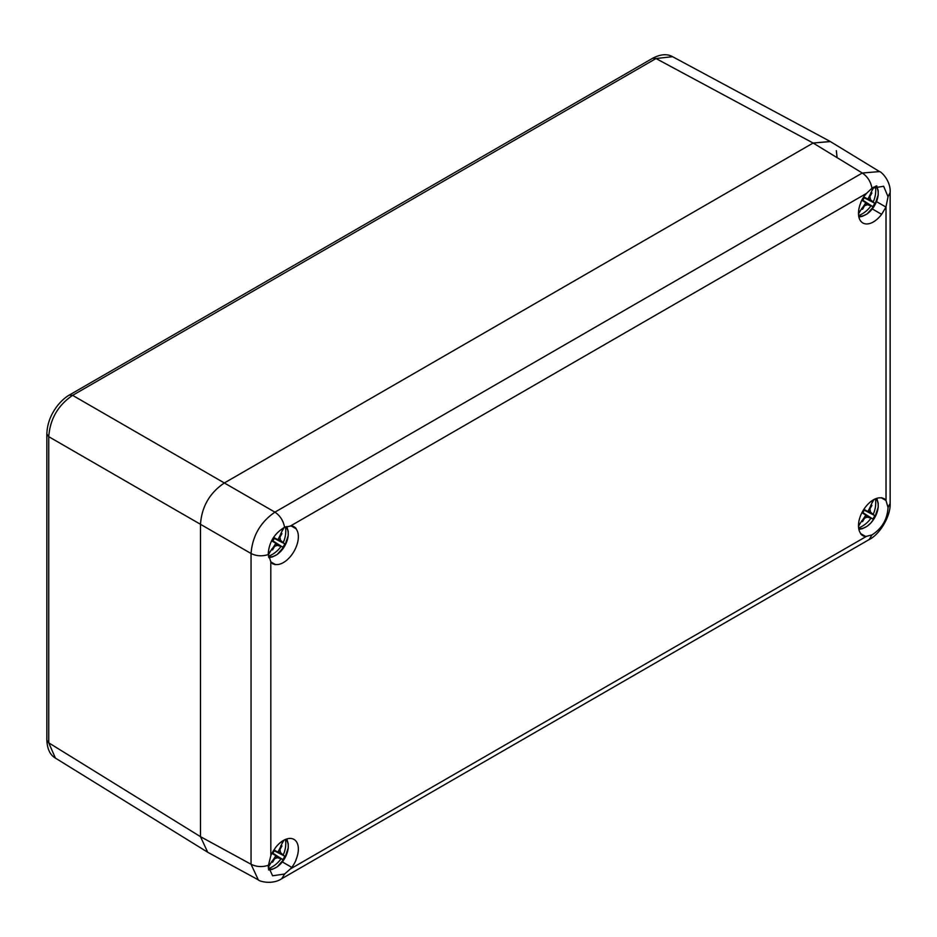 <?xml version="1.0" encoding="UTF-8"?>
<svg xmlns="http://www.w3.org/2000/svg" width="937" height="937" viewBox="0 0 937 937"><rect width="100%" height="100%" fill="white"/><g stroke="black" fill="none" stroke-linecap="round" stroke-linejoin="round"><path stroke-width="1.41" d="M283.161 528.07A26.939 7.988 -60 0 1 277.949 539.677A30.289 8.55 14 0 1 277.774 539.677A30.382 0.914 -152.5 0 0 273.955 537.569A11.01 6.36 120 0 0 272.89 539.232A11.01 6.36 120 0 0 271.988 540.989A30.382 0.914 32.5 0 0 275.724 543.237L272.07 540.801M268.755 557.62L272.28 557L277.247 554.446L284.684 546.037A17.264 9.967 -60 0 1 268.486 556.484M268.45 556.273A26.939 26.915 -60 0 0 281.006 546.412A30.265 11.595 -162.9 0 0 281.135 546.365A30.382 0.914 32.5 0 0 282.822 547.243A11.01 6.36 120 0 0 283.899 545.592A11.01 6.36 120 0 0 284.789 543.823A30.382 0.914 -152.5 0 0 283.197 542.816L274.178 538.353A5.622 3.244 -60 0 1 273.569 539.618A5.622 3.244 120 0 1 272.772 540.79L272.14 540.661M286.781 526.524L288.209 531.267L288.233 535.495L284.684 546.037A17.264 9.967 120 0 0 285.715 526.863M280.795 533.34L281.978 533.621L279.952 537.112L280.526 540.227L283.161 542.675A26.939 26.915 120 0 0 285.445 526.969M281.006 546.412L277.34 545.346L274.588 546.412L272.573 549.914L271.742 549.023M275.724 543.237A30.277 9.265 -132.9 0 1 275.806 543.39A26.939 7.988 120 0 1 268.24 553.837M274.178 538.353L284.789 543.823M282.822 547.243L272.772 540.79M281.978 533.621L280.959 533.621M272.07 549.023L272.573 549.914M277.774 539.677L273.838 537.733M280.526 540.227L278.277 539.068M281.135 546.365L272.62 540.696M277.34 545.346L275.373 544.081M873.132 187.459A26.939 7.988 -60 0 1 867.908 199.066A30.289 8.55 14 0 1 867.744 199.066A30.382 0.914 -152.5 0 0 863.926 196.957A11.01 6.36 120 0 0 862.848 198.621A11.01 6.36 120 0 0 861.958 200.377A30.382 0.914 32.5 0 0 865.694 202.626L862.04 200.19M858.866 216.997L862.251 216.377L867.217 213.835L874.643 205.426A17.264 9.967 -60 0 1 858.667 215.943M858.62 215.58A26.939 26.915 -60 0 0 870.977 205.789A30.265 11.595 -162.9 0 0 871.105 205.753A30.382 0.914 32.5 0 0 872.792 206.632A11.01 6.36 120 0 0 873.858 204.969A11.01 6.36 120 0 0 874.76 203.212A30.382 0.914 -152.5 0 0 873.155 202.193L864.148 197.742A5.622 3.244 -60 0 1 863.527 199.007A5.622 3.244 120 0 1 862.743 200.178L862.099 200.049M876.704 185.819L878.18 190.644L878.203 194.884L874.643 205.426A17.264 9.967 120 0 0 875.626 186.205M870.766 192.729L871.937 192.999L869.923 196.501L870.496 199.616L873.12 202.064A26.939 26.915 120 0 0 875.404 186.299M870.977 205.789L867.299 204.734L864.558 205.8L862.532 209.291L861.712 208.412M865.694 202.626A30.277 9.265 -132.9 0 1 865.765 202.779A26.939 7.988 120 0 1 858.479 212.91M864.148 197.742L874.76 203.212M872.792 206.632L862.743 200.178M871.937 192.999L870.918 193.01M862.028 208.401L862.532 209.291M867.744 199.066L863.809 197.121M870.496 199.616L868.248 198.457M871.105 205.753L862.59 200.085M867.299 204.734L865.343 203.47M873.05 500.053A26.939 7.988 -60 0 1 867.908 511.438A30.289 8.55 14 0 1 867.744 511.438A30.382 0.914 -152.5 0 0 863.926 509.33A11.01 6.36 120 0 0 862.848 510.981A11.01 6.36 120 0 0 861.958 512.738A30.382 0.914 32.5 0 0 865.694 514.987L862.04 512.562M858.866 529.37L862.251 528.749L867.217 526.196L870.941 522.869L874.643 517.798A17.264 9.967 -60 0 1 858.667 528.304M858.62 527.953A26.939 26.915 -60 0 0 870.977 518.161A30.265 11.595 -162.9 0 0 871.105 518.114A30.382 0.914 32.5 0 0 872.792 518.993A11.01 6.36 120 0 0 873.858 517.341A11.01 6.36 120 0 0 874.76 515.584A30.382 0.914 -152.5 0 0 873.155 514.565L864.148 510.103A5.622 3.244 -60 0 1 863.527 511.379A5.622 3.244 120 0 1 862.743 512.539L862.099 512.422M876.786 498.343L878.18 503.017L878.203 507.257L874.643 517.798A17.264 9.967 120 0 0 875.767 498.695M870.766 505.102L871.937 505.371L869.923 508.873L870.496 511.989L873.12 514.436A26.939 26.915 120 0 0 875.427 498.835M870.977 518.161L867.299 517.095L864.558 518.161L862.532 521.663L861.712 520.773M865.694 514.987A30.277 9.265 -132.9 0 1 865.765 515.151A26.939 7.988 120 0 1 858.479 525.282M864.148 510.103L874.76 515.584M872.792 518.993L862.743 512.539M871.937 505.371L870.918 505.383M862.028 520.773L862.532 521.663M867.744 511.438L863.809 509.494M870.496 511.989L868.248 510.829M871.105 518.114L862.59 512.457M867.299 517.095L865.343 515.842M283.079 840.665A26.939 7.988 -60 0 1 277.949 852.049A30.289 8.55 14 0 1 277.774 852.049A30.382 0.914 -152.5 0 0 273.955 849.941A11.01 6.36 120 0 0 272.89 851.592A11.01 6.36 120 0 0 271.988 853.361A30.382 0.914 32.5 0 0 275.724 855.61L272.07 853.174M268.65 869.993L272.28 869.36L277.247 866.819L284.684 858.409A17.264 9.967 -60 0 1 268.427 868.833M268.404 868.669A26.939 26.915 -60 0 0 281.006 858.772A30.265 11.595 -162.9 0 0 281.135 858.737A30.382 0.914 32.5 0 0 282.822 859.616A11.01 6.36 120 0 0 283.899 857.952A11.01 6.36 120 0 0 284.789 856.195A30.382 0.914 -152.5 0 0 283.197 855.176L274.178 850.726A5.622 3.244 -60 0 1 273.569 851.991A5.622 3.244 120 0 1 272.772 853.162L272.14 853.033M286.816 838.955L288.209 843.628L288.233 847.868L284.684 858.409A17.264 9.967 120 0 0 285.797 839.318M280.795 845.713L281.978 845.982L279.952 849.484L280.526 852.6L283.161 855.048A26.939 26.915 120 0 0 285.469 839.447M281.006 858.772L277.34 857.706L274.588 858.784L272.573 862.274L271.742 861.396M275.724 855.61A30.277 9.265 -132.9 0 1 275.806 855.762A26.939 7.988 120 0 1 268.24 866.21M274.178 850.726L284.789 856.195M282.822 859.616L272.772 853.162M281.978 845.982L280.959 845.994M272.07 861.384L272.573 862.274M277.774 852.049L273.838 850.105M280.526 852.6L278.277 851.44M281.135 858.737L272.62 853.068M277.34 857.706L275.373 856.453M836.999 156.807L836.343 150.693M830.369 141.581L813.129 143.033L224.353 482.965C209.701 492.874 201.736 506.648 200.483 524.298L200.483 836.671L200.483 524.298C201.736 506.648 209.701 492.874 224.353 482.965L72.606 395.355L656.005 58.539L672.543 56.677C667.132 53.632 660.526 54.159 652.702 58.246L656.005 58.539L813.129 143.033L224.353 482.965L274.916 512.152C280.14 515.678 283.361 520.738 284.59 527.332L290.329 526.067A21.094 12.181 -60 0 1 291.653 526.196L291.805 525.95A21.375 12.345 -60 0 1 294.124 526.805A21.375 12.345 -60 0 1 296.022 528.386L295.881 528.632A21.094 12.181 -60 0 1 293.984 551.413A21.094 12.181 -60 0 1 275.209 564.437L272.737 563.84L270.992 562.001A21.094 12.181 -60 0 1 270.805 561.778L268.24 553.779C269.106 542.066 274.564 533.258 284.59 527.332M258.413 879.913L207.709 852.26L200.483 836.671L48.747 742.842L55.412 758.103L207.85 852.33M69.315 395.074C65.754 396.995 61.959 400.333 57.93 405.1L57.005 406.283C50.551 414.88 47.166 424.121 46.85 433.983L48.747 436.689C50.048 419.073 58 405.288 72.606 395.355L69.315 395.063L652.702 58.246M886.027 500.616L888.042 507.514C887.351 519.379 881.998 528.503 871.972 534.898L866.502 536.327A21.094 12.181 -60 0 1 865.167 536.198L865.027 536.444A21.375 12.345 -60 0 1 862.708 535.589A21.375 12.345 -60 0 1 860.81 534.008L860.951 533.762A21.094 12.181 -60 0 1 858.479 525.68A21.094 12.181 -60 0 1 866.338 505.98A21.094 12.181 -60 0 1 881.623 497.957L884.095 498.543L885.84 500.393A21.094 12.181 -60 0 1 886.027 500.616L886.015 207.065L881.623 214.327A21.094 12.181 -60 0 1 862.848 222.971A21.094 12.181 -60 0 1 858.479 213.32A21.094 12.181 -60 0 1 860.951 202.392L860.81 202.31A21.375 12.345 -60 0 1 865.027 195.001L865.167 195.083A21.094 12.181 -60 0 1 866.502 193.409L871.972 188.208L883.65 186.264L888.042 196.747L886.027 206.573A21.094 12.181 -60 0 1 885.84 207.018L886.027 206.573M872.277 208.928L881.623 214.327M282.306 861.911L291.653 867.311A21.094 12.181 -60 0 1 290.329 868.986L284.59 874.022L272.585 875.79L268.24 866.139L270.805 855.809A21.094 12.181 -60 0 1 270.992 855.376L270.805 855.809M270.805 561.778L270.816 855.329L275.209 848.067A21.094 12.181 -60 0 1 293.984 839.411A21.094 12.181 -60 0 1 295.881 860.002L296.022 860.084A21.375 12.345 -60 0 1 291.805 867.393L291.653 867.311M876.493 201.619L885.84 207.018M871.972 188.208C870.742 181.614 867.521 176.554 862.298 173.029L879.538 171.576M291.653 526.196L295.881 528.632M270.992 562.001L275.209 564.437M291.805 525.95L296.022 528.386M270.828 562.235L275.068 564.683M268.263 554.575C262.102 556.484 256.363 556.121 251.046 553.498C252.475 535.941 260.427 522.167 274.916 512.152L862.298 173.029L813.129 143.033L830.241 141.499L879.468 171.53C881.19 171.565 890.9 180.864 890.15 192.472L888.042 196.747M881.787 497.711L886.015 500.147M881.623 497.957L885.84 500.393M860.81 534.008L865.027 536.444M860.951 533.762L865.167 536.198M284.59 874.022L281.814 878.66C272.175 885.16 258.928 881.248 258.331 879.878L251.046 864.254C256.363 866.889 262.102 867.252 268.263 865.343M284.134 527.554L281.885 531.443M270.652 550.921L268.298 554.997M874.127 186.896L871.855 190.832M860.611 210.298L858.491 213.976M873.975 499.526L871.855 503.204M860.611 522.67L858.491 526.348M284.005 840.138L281.885 843.815M270.652 863.282L268.275 867.393M200.483 836.671L251.046 864.254L251.046 553.498L48.747 436.689L48.747 742.842L46.85 740.136L46.85 433.983M290.329 868.986L866.502 536.327M866.502 193.409L290.329 526.067M888.042 507.514L890.15 503.239L890.15 192.472M281.814 878.66L869.196 539.536L871.972 534.898M829.713 141.194L672.543 56.677M55.412 758.103C50.106 755.023 47.248 749.026 46.85 740.136M869.196 539.536C879.843 534.406 890.876 515.947 890.15 503.239"/></g></svg>
